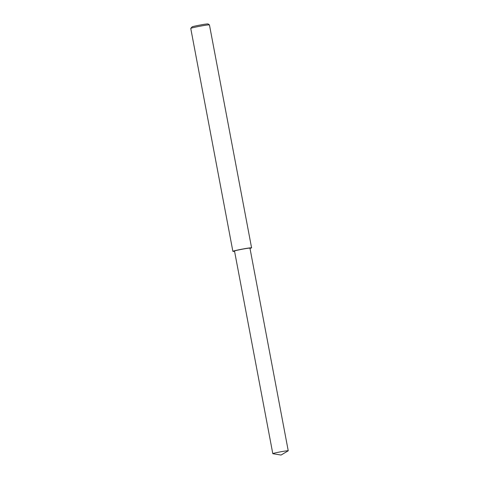 <?xml version="1.0" encoding="UTF-8"?>
<svg xmlns="http://www.w3.org/2000/svg" width="479" height="479" viewBox="0 0 479 479"><rect width="100%" height="100%" fill="white"/><g stroke="black" fill="none" stroke-linecap="round" stroke-linejoin="round"><path stroke-width="0.72" d="M250.002 248.445L251.589 247.853L209.443 24.896C207.108 24.591 191.085 27.89 191.283 28.177L190.762 28.453L232.884 251.385L234.578 251.361M209.443 24.896L208.06 23.95C206.012 23.687 191.995 26.573 192.163 26.824L190.768 28.423M251.589 247.853C249.852 247.415 233.129 250.834 233.405 251.116L232.884 251.385M288.238 450.787L249.954 248.164C248.517 247.805 234.722 250.619 234.95 250.852L234.524 251.08L272.808 453.703L281.053 455.05L288.238 450.787C286.807 450.428 273.006 453.248 273.24 453.481L272.808 453.703M234.95 250.852L233.405 251.116"/></g></svg>
